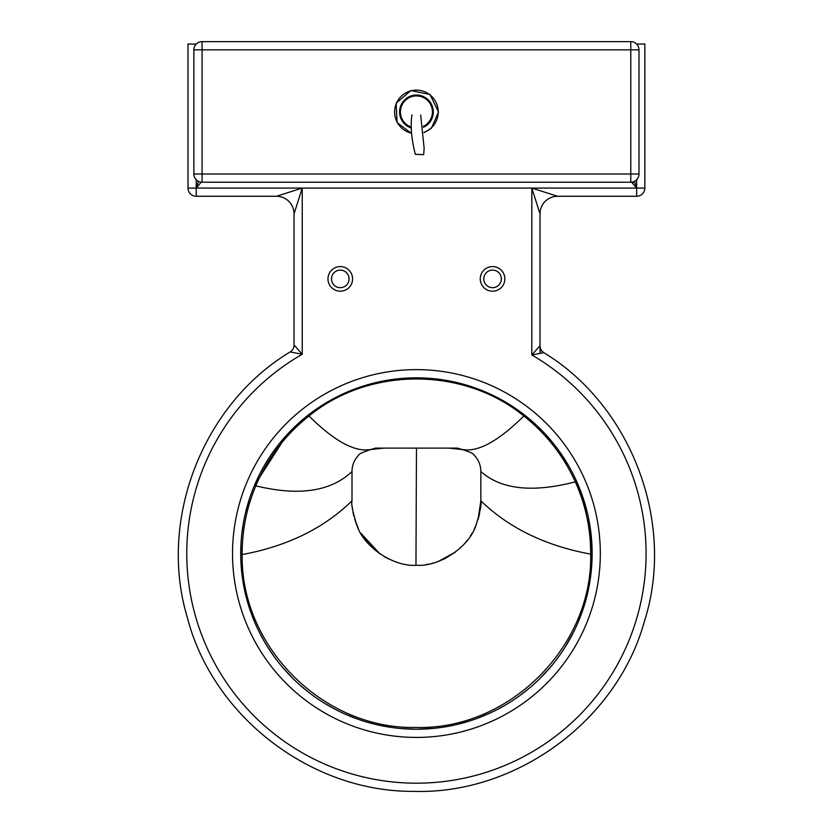<?xml version="1.0" encoding="UTF-8"?>
<svg xmlns="http://www.w3.org/2000/svg" width="833" height="833" viewBox="0 0 833 833"><rect width="100%" height="100%" fill="white"/><g stroke="black" fill="none" stroke-linecap="round" stroke-linejoin="round"><path stroke-width="1.25" d="M631.653 182.167L636.641 188.071L531.818 188.071L531.818 354.962L540.013 345.737L540.013 353.4L540.013 213.842A17.566 17.566 0 0 1 557.589 196.265A17.566 17.566 0 0 0 540.013 213.842A17.566 17.566 0 0 1 557.589 196.265L531.818 188.071L540.013 213.842A17.566 17.566 0 0 1 557.589 196.265L636.641 196.265A8.195 8.195 0 0 0 644.836 188.071L644.836 43.993L636.641 44.107M540.013 345.737A8.195 8.195 0 0 0 543.824 352.661L531.818 354.962A229.658 229.658 0 0 1 591.909 701.667A229.658 229.658 0 0 1 240.039 700.605A229.658 229.658 0 0 1 302.233 354.275L290.186 351.932A8.195 8.195 0 0 0 294.039 344.987L294.039 213.842L294.039 344.987L302.233 354.275L302.233 188.071L276.462 196.265A17.566 17.566 0 0 1 294.039 213.842L302.233 188.071L531.818 188.071M457.421 448.102L462.044 449.476L457.421 448.102L375.423 448.102L370.904 449.456C362.574 452.309 358.596 454.11 358.961 454.86A23.428 23.428 0 0 0 352.005 471.53C330.857 491.553 298.787 496.312 255.793 485.816C267.622 458.077 285.355 434.805 309.001 416C369.311 366.603 463.71 366.718 523.842 416C546.292 433.837 563.452 455.776 575.322 481.828C585.63 504.829 590.753 528.924 590.68 554.122C592.669 646.71 509.067 730.062 416.167 727.448C323.516 729.666 240.498 646.908 242.174 554.58C242.039 530.736 246.578 507.807 255.793 485.816L254.523 485.275L286.854 434.857M334.345 398.174L308.283 415.053L288.593 432.993M352.005 471.53L352.005 500.82C351.057 503.632 352.713 511.91 356.972 525.633C364.25 547.906 394.748 567.158 416.427 565.243C438.096 567.158 468.594 547.906 475.872 525.633C480.131 511.91 481.797 503.632 480.849 500.82L480.849 471.53A23.428 23.428 0 0 0 473.696 454.683C473.873 453.766 469.989 452.027 462.034 449.476L465.47 449.903C480.641 450.84 500.102 439.532 523.842 416L524.571 415.053L510.858 405.359M503.871 401.131L495.448 396.602M490.418 394.165L488.357 393.228M480.901 390.083L472.759 387.106M462.596 384.003L448.081 380.702M438.377 379.202L435.305 378.838M417.812 377.828L404.192 378.255M391.177 379.65L369.894 384.096M348.027 391.687L343.206 393.801M249.327 499.217L245.454 513.045M243.351 523.27L242.08 531.756M241.06 542.595L240.727 554.58A175.701 175.701 0 0 1 415.896 377.828A175.701 175.701 0 0 1 592.128 553.529A175.701 175.701 0 0 1 416.948 729.229A175.701 175.701 0 0 1 240.727 554.58L242.174 554.58C287.281 546.198 323.891 528.278 352.005 500.82M568.314 465.21L559.62 451.705M551.446 441.094L545.136 433.92M241.049 564.18L241.476 569.772M242.101 575.499L243.861 586.567M246.61 598.625L250.473 611.235M252.274 616.181L255.429 623.896M259.532 632.622L263.436 639.931M267.612 646.939L274.588 657.227M282.689 667.483L292.893 678.468M300.609 685.653L308.481 692.161M316.446 698.012L320.611 700.803M324.828 703.458L334.429 708.925M345.154 714.12L357.419 719.025M367.061 722.149L372.674 723.69M380.056 725.418L391.781 727.49M401.714 728.615L416.156 729.229L433.743 728.375M439.814 727.667L441.219 727.469M445.707 726.772L449.435 726.095M457.963 724.241L469.239 721.097M477.371 718.317L490.824 712.694M498.342 708.956L504.132 705.77M509.078 702.813L513.628 699.887M519.886 695.534L529.83 687.725M539.357 679.051L550.207 667.42M556.236 659.944L559.266 655.831M565.638 646.293L573.343 632.559M578.071 622.386L581.736 613.057M583.631 607.496L585.339 601.884M588.223 590.337L592.128 554.122L588.619 518.595M587.421 513.138L576.571 481.266L575.322 481.828C532.599 492.949 501.112 489.512 480.849 471.53M448.758 448.102L465.47 449.903M383.878 448.102L367.374 449.903C352.203 450.84 332.752 439.532 309.001 416L308.283 415.053M196.213 44.107L188.008 43.993L188.008 188.071A8.195 8.195 0 0 0 196.213 196.265L276.462 196.265A17.566 17.566 0 0 1 294.039 213.842M357.701 527.299L355.889 522.843M361.053 533.755L380.098 554.018M383.846 556.392L388.553 558.901L383.846 556.392M393.291 560.942L395.529 561.754M438.491 561.338L455.422 552.092L438.47 561.348L444.322 558.881L438.491 561.338M459.389 548.822L462.804 545.521L459.389 548.822M464.699 543.48L467.709 539.805M470.364 536.046L472.155 533.13M476.028 525.259L475.528 526.446M636.641 179.751L636.641 188.071L634.434 181.355M198.421 181.355L196.213 188.071L201.201 182.167M388.501 558.881L384.023 556.496L388.501 558.881M379.91 553.893L369.363 544.813L361.137 533.891M358.606 529.236L354.796 519.584M478.069 519.532L480.849 500.82L479.392 514.44L478.121 519.355M472.124 533.193L470.468 535.879M467.605 539.94L464.752 543.418L467.615 539.94M455.287 552.196L444.812 558.651L455.297 552.196M433.025 563.066L432.015 563.327M474.331 529.038L475.612 526.258M361.168 533.932L368.582 543.959L380.14 554.049M358.492 529.007L354.691 519.251M353.817 515.991L353.005 512.16M352.64 509.869L352.328 507.349M352.38 507.828L352.515 508.973M353.223 513.305L353.681 515.46M476.341 524.498L474.216 529.288M467.646 539.899L464.741 543.428M428.1 564.17L426.413 564.462M395.3 561.681L393.374 560.973M380.108 554.028L360.564 532.901M501.351 278.899A8.788 8.788 0 0 1 488.169 286.51A8.788 8.788 0 0 1 488.169 271.287A8.788 8.788 0 0 1 501.351 278.899A8.788 8.788 0 0 0 488.169 271.287A8.788 8.788 0 0 0 488.169 286.51A8.788 8.788 0 0 0 501.351 278.899M349.069 278.899A8.788 8.788 0 0 1 335.897 286.51A8.788 8.788 0 0 1 335.897 271.287A8.788 8.788 0 0 1 349.069 278.899M540.013 346.309A8.195 7.872 0 0 0 543.48 352.734M638.984 174.014L630.779 174.014L630.779 182.208A8.195 8.195 0 0 0 638.984 174.014L638.984 49.845A8.195 8.195 0 0 0 630.779 41.65L202.065 41.65A8.195 8.195 0 0 0 193.87 49.845L193.87 174.014A8.195 8.195 0 0 0 202.065 182.208L630.779 182.208L202.065 182.208L202.065 49.845L630.779 49.845L630.779 174.014L193.87 174.014A8.195 8.195 0 0 0 202.065 182.208M420.707 115.318L424.143 148.368L423.643 154.636L415.323 154.313L423.424 154.699M592.128 554.122L590.68 554.122C545.573 545.813 508.963 528.049 480.849 500.82M592.128 553.529A175.701 175.701 0 0 1 416.948 729.229A175.701 175.701 0 0 1 240.727 554.58A175.701 175.701 0 0 1 415.896 377.828A175.701 175.701 0 0 1 592.128 553.529M302.233 188.071L196.213 188.071L196.213 179.751M504.86 278.899A12.297 12.297 0 0 0 486.41 268.247A12.297 12.297 0 0 0 486.41 289.551A12.297 12.297 0 0 0 504.86 278.899M600.322 553.529A183.906 183.906 0 0 0 324.474 394.259A183.906 183.906 0 0 0 324.474 712.788A183.906 183.906 0 0 0 600.322 553.529M352.588 278.899A12.297 12.297 0 0 0 334.137 268.247A12.297 12.297 0 0 0 334.137 289.551A12.297 12.297 0 0 0 352.588 278.899M415.959 565.243L416.469 448.102M633.122 184.01L633.122 181.865M636.641 188.071L636.641 196.265A8.195 8.195 0 0 0 644.836 188.071L636.641 188.071M196.213 196.265L196.213 188.071L188.008 188.071A8.195 8.195 0 0 0 196.213 196.265M193.87 49.845L202.065 49.845L202.065 41.65M630.779 41.65L630.779 49.845L638.984 49.845M411.221 127.064A16.004 16.004 0 0 1 418.187 96.024A16.004 16.004 0 0 1 423.31 126.377M423.466 127.293A16.899 16.899 0 0 0 418.176 95.129A16.899 16.899 0 0 0 411.252 128.011M411.575 133.197A21.814 21.814 0 0 1 394.852 108.686A21.814 21.814 0 0 1 418.051 90.183A21.814 21.814 0 0 1 424.018 132.385M290.186 351.932C202.638 404.494 157.906 519.73 187.29 617.326C212.582 716.068 310.438 791.6 412.543 791.35C515.689 795.026 616.889 721.014 644.294 621.72C675.938 523.686 632.028 406.254 543.824 352.661M424.049 132.655L431.546 128.032L438.512 111.934L429.963 94.483L410.929 90.537L396.154 103.157L397.07 122.566L411.596 133.488M411.95 114.933C410.284 125.637 411.408 138.788 415.323 154.407M420.665 114.996L424.143 148.368L423.643 154.646"/></g></svg>
